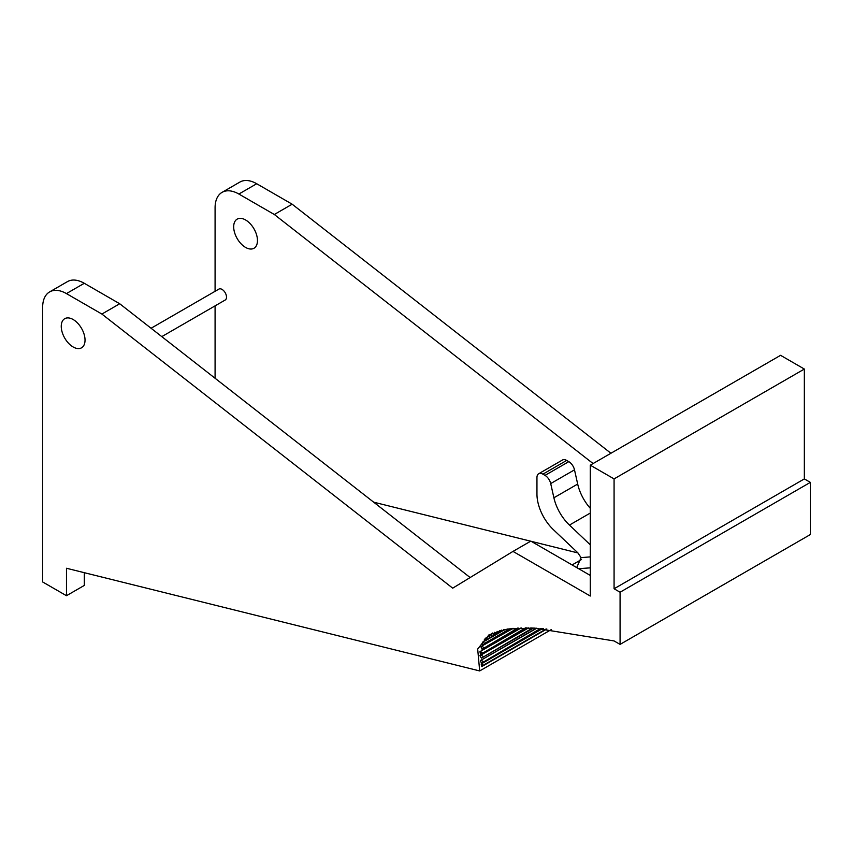 <?xml version="1.0" encoding="UTF-8"?>
<svg xmlns="http://www.w3.org/2000/svg" width="853" height="853" viewBox="0 0 853 853"><rect width="100%" height="100%" fill="white"/><g stroke="black" fill="none" stroke-linecap="round" stroke-linejoin="round"><path stroke-width="1.28" d="M490.528 637.831L492.384 636.189L490.432 634.867L488.876 635.368L490.528 637.831L505.072 629.429M502.118 630.57L492.384 636.189M492.938 633.427L490.432 634.867M492.746 633.139L488.876 635.368M151.077 328.256L218.901 289.092A6.302 3.647 60 0 1 225.203 292.739A6.302 3.647 60 0 1 225.203 300.021L161.793 336.626M521.226 627.915L479.94 651.628L521.012 627.925M525.544 627.861L480.506 654.443L479.94 651.628M482.361 652.801L480.41 651.479M480.506 654.443L526.525 627.872M542.508 628.618L481.145 664.007L542.444 628.618M546.837 629.013L481.817 666.545L481.145 664.007M481.817 666.545L483.267 665.265L481.316 663.954M546.176 628.949L483.267 665.265M512.195 628.832L480.836 646.649L512.056 628.629M517.782 628.043L482.052 649.25L480.836 646.649M483.907 647.608L481.956 646.286M482.052 649.25L518.752 628.064M497.064 631.369L497.747 632.382L499.602 630.74M497.747 632.382L501.66 630.122M530.267 627.936L530.726 628.608L531.44 627.968M530.726 628.608L531.803 627.989M542.561 628.629L543.254 628.682M542.839 629.045L543.446 628.704M511.96 628.48L512.824 628.394M512.248 628.906L513.186 628.362M501.799 630.09L502.332 630.9L503.707 629.685M502.332 630.9L504.784 629.482M497.587 632.148L495.742 633.214L494.399 632.297M492.65 633.011L493.887 634.856L495.742 633.214M493.887 634.856L501.884 630.239M490.23 637.383L486.999 639.238L485.517 638.236L489.323 636.039M486.999 639.238L485.144 640.88L484.333 639.665L485.517 638.236M485.144 640.88L490.496 637.788M528.593 627.893L479.876 655.658L527.975 627.883M532.613 628.011L481.412 658.153L479.876 655.658M483.267 656.511L481.316 655.189M481.412 658.153L533.541 628.053M536.793 628.224L480.42 660.542L536.43 628.203M540.589 628.469L481.412 663.207L480.42 660.542M483.267 661.565L481.316 660.243M481.412 663.207L541.463 628.544M510.041 628.693L484.728 643.311L482.798 642L485.026 640.71M484.728 643.311L482.873 644.953L481.977 643.61L482.798 642M482.873 644.953L511.267 628.554M590.287 556.881L581.106 557.638L576.703 567.586M581.096 557.649L577.854 552.829L553.49 529.766A33.64 19.416 60 0 1 536.953 494.058L536.953 477.595A8.413 4.851 60 0 1 538.691 473.746A8.413 4.851 60 0 1 542.903 474.161L566.68 460.428A8.413 4.851 -120 0 0 562.479 460.012L538.691 473.746M590.287 544.811L569.452 525.075L590.287 513.048M590.287 508.303A33.64 19.416 60 0 1 577.684 484.056L553.896 497.779A33.64 19.416 -120 0 0 569.452 525.075M553.896 497.779L550.707 483.576L574.495 469.843L577.684 484.056M574.495 469.843A8.413 4.851 -120 0 0 568.802 461.654L545.014 475.388A8.413 4.851 60 0 1 550.707 483.576M545.014 475.388L542.903 474.161M566.68 460.428L568.802 461.654M66.481 595.714L66.481 568.258L479.685 670.938L477.68 649.048L488.972 634.845L507.535 629.024L534.575 628.096L614.075 640.934L620.078 644.399L620.078 592.227L614.075 588.762L614.075 478.906L590.287 465.173L590.287 596.034L512.994 551.401L452.708 588.165L101.88 314.053L66.438 293.592A33.64 19.416 -120 0 0 49.613 291.918A33.64 19.416 -120 0 0 42.65 307.315L42.65 581.959L66.481 595.714L84.319 585.414L84.319 572.683M85.033 340.102A16.815 9.714 60 0 1 81.547 347.811A16.815 9.714 60 0 1 64.732 338.097A16.815 9.714 60 0 1 64.732 318.681A16.815 9.714 60 0 1 77.687 323.18A16.815 9.714 60 0 1 85.033 340.102M470.131 577.545L119.719 303.753L84.276 283.292A33.64 19.416 -120 0 0 67.451 281.618L49.613 291.918M119.719 303.753L101.88 314.053M590.287 575.434L530.833 541.111L512.994 551.401M215.084 291.299L215.084 207.759A33.64 19.416 60 0 1 222.057 192.362A33.64 19.416 60 0 1 238.872 194.036L274.314 214.498L593.091 463.563M215.084 378.263L215.084 305.864M577.982 552.957L531.227 541.335M530.673 541.197L373.689 502.182M257.467 240.546A16.815 9.714 -120 0 0 250.121 223.625A16.815 9.714 -120 0 0 237.166 219.125A16.815 9.714 -120 0 0 237.166 238.541A16.815 9.714 -120 0 0 253.981 248.255A16.815 9.714 -120 0 0 257.467 240.546M614.075 478.906L804.347 369.05L780.57 355.328L590.287 465.173M804.347 369.05L804.347 478.906L614.075 588.762M804.347 478.906L810.35 482.371L620.078 592.227M810.35 482.371L810.35 534.543L620.078 644.399M551.465 629.493L479.685 670.938M222.057 192.362L239.896 182.062A33.64 19.416 60 0 1 256.71 183.736L292.152 204.198L610.929 453.263M292.152 204.198L274.314 214.498M578.601 568.684L590.287 567.853M577.684 566.85L576.553 567.501M84.276 283.292L66.438 293.592M256.71 183.736L238.872 194.036M581.522 559.493L572.107 564.931"/></g></svg>
